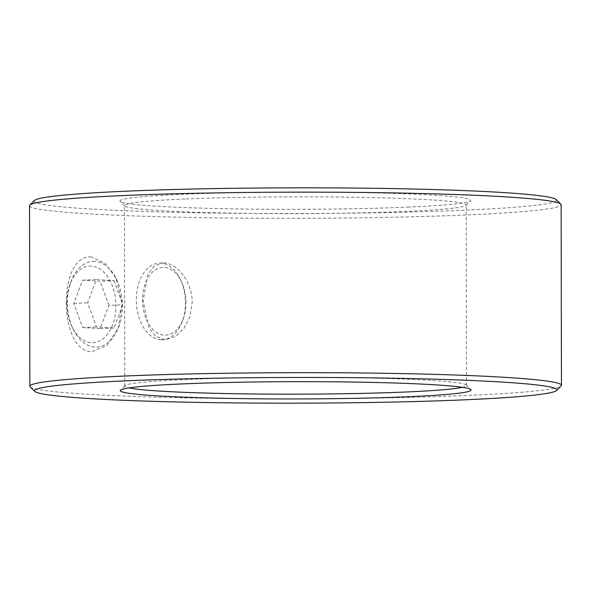 <?xml version="1.0" encoding="UTF-8"?>
<svg xmlns="http://www.w3.org/2000/svg" width="591" height="591" viewBox="0 0 591 591"><rect width="100%" height="100%" fill="white"/><g stroke="black" fill="none" stroke-linecap="round" stroke-linejoin="round"><path stroke-width="0.44" stroke-dasharray="2.96 2.22" d="M113.974 280.592L122.788 304.793L114.056 327.998L96.51 326.993L87.697 302.784L96.429 279.587L113.974 280.592L100.093 281.183L82.548 280.178L73.809 303.375L82.629 327.584L100.174 328.589L108.907 305.392L122.788 304.793M185.98 302.511A33.901 21.682 87.6 0 0 181.489 281.7A33.901 21.682 87.6 0 0 157.258 268.787A33.901 21.682 87.6 0 0 142.557 300.021A33.901 21.682 87.6 0 0 158.698 333.649A33.901 21.682 87.6 0 0 183.092 319.288A33.901 21.682 87.6 0 0 185.98 302.511M100.174 328.589L114.056 327.998M82.629 327.584L96.51 326.993M73.809 303.375L87.697 302.784M82.548 280.178L96.429 279.587M108.907 305.392L100.093 281.183M160.929 339.699A38.334 24.519 -92.4 0 1 136.314 300.006A38.334 24.519 -92.4 0 1 159.223 263.113A38.334 24.519 -92.4 0 1 160.796 263.121A38.334 24.519 -92.4 0 1 180.336 279.292A38.334 24.519 -92.4 0 1 185.411 302.814A38.334 24.519 -92.4 0 1 182.154 321.792A38.334 24.519 -92.4 0 1 162.503 339.714A38.334 24.519 -92.4 0 1 160.929 339.699M66.813 302.976A38.334 24.519 -92.4 0 1 70.07 284.005A38.334 24.519 -92.4 0 1 97.655 267.767A38.334 24.519 -92.4 0 1 115.91 305.791A38.334 24.519 -92.4 0 1 99.288 341.103A38.334 24.519 -92.4 0 1 71.888 326.505A38.334 24.519 -92.4 0 1 66.813 302.976M164.202 262.98L162.643 262.965L154.118 266.186L147.876 274.394L143.074 300.937L148.843 327.717L155.581 336.205L164.335 339.552L165.923 339.559L175.475 336.419L183.978 328.419L190.006 316.525L192.164 302.526C192.511 282.04 177.248 263.254 164.202 262.98M185.921 198.975A170.865 8.407 -0.1 0 1 367.787 197.497A170.865 8.407 -0.1 0 1 466.21 204.944A170.865 8.407 -0.1 0 1 466.003 205.358A170.865 8.407 -0.1 0 1 404.769 211.504A170.865 8.407 -0.1 0 1 226.73 213.063A170.865 8.407 -0.1 0 1 124.686 205.949A170.865 8.407 -0.1 0 1 124.479 205.535A170.865 8.407 -0.1 0 1 185.921 198.975M407.679 207.123A175.424 8.636 179.9 0 0 470.547 200.807A175.424 8.636 179.9 0 0 373.608 192.829A175.424 8.636 179.9 0 0 182.996 194.254A175.424 8.636 179.9 0 0 120.128 201.42A175.424 8.636 179.9 0 0 224.898 208.719A175.424 8.636 179.9 0 0 407.679 207.123M94.789 261.385A42.899 27.437 87.6 0 0 71.046 281.427A42.899 27.437 87.6 0 0 67.396 302.658A42.899 27.437 87.6 0 0 73.077 328.988A42.899 27.437 87.6 0 0 94.944 347.08A42.899 27.437 87.6 0 0 118.688 327.037A42.899 27.437 87.6 0 0 122.337 305.806A42.899 27.437 87.6 0 0 116.656 279.477A42.899 27.437 87.6 0 0 94.789 261.385M462.317 387.327A170.865 8.407 179.9 0 0 466.521 385.465A170.865 8.407 179.9 0 0 466.314 385.051A170.865 8.407 179.9 0 0 364.27 377.937A170.865 8.407 179.9 0 0 186.231 379.496A170.865 8.407 179.9 0 0 124.996 385.642A170.865 8.407 179.9 0 0 124.79 386.056A170.865 8.407 179.9 0 0 129.008 387.903M34.418 200.512A261.237 12.854 179.9 0 0 178.778 212.398A261.237 12.854 179.9 0 0 462.627 210.27A261.237 12.854 179.9 0 0 556.249 199.603M91.28 256.982C57.837 253.702 58.007 350.618 91.442 351.785L106.897 345.528L118.311 328.02L122.152 303.102L116.095 278.317L105.035 263.254L91.28 256.982M29.55 205.705A265.795 13.083 179.9 0 0 182.649 217.281A265.795 13.083 179.9 0 0 465.553 214.991A265.795 13.083 179.9 0 0 561.132 204.774M30.185 386.869A265.795 13.083 179.9 0 0 188.928 397.928A265.795 13.083 179.9 0 0 465.871 395.512A265.795 13.083 179.9 0 0 561.125 385.938M183.092 319.288L182.154 321.792M181.489 281.7L180.336 279.292M159.223 263.113L162.643 262.965M162.503 339.714L165.923 339.566M466.003 205.358L470.547 200.807M124.686 205.949L120.128 201.42M70.07 284.005L71.046 281.427M71.888 326.505L73.077 328.988M466.521 385.465L466.21 204.944M124.79 386.056L124.479 205.535M116.656 279.477L116.095 278.317M118.688 327.037L118.318 328.02M466.314 385.051L470.872 389.58M124.996 385.642L120.453 390.193"/><path stroke-width="0.89" d="M129.008 387.903A170.865 8.407 179.9 0 0 405.079 392.025A170.865 8.407 179.9 0 0 462.317 387.327M556.582 390.488L561.125 385.938A265.795 13.083 179.9 0 0 561.45 385.295L561.132 204.774A265.795 13.083 179.9 0 0 560.815 204.131L556.249 199.603A261.237 12.854 179.9 0 0 400.233 188.736A261.237 12.854 179.9 0 0 128.04 191.107A261.237 12.854 179.9 0 0 34.418 200.512L29.875 205.062A265.795 13.083 179.9 0 0 29.55 205.705L29.868 386.226A265.795 13.083 179.9 0 0 30.185 386.869L34.751 391.397A261.237 12.854 179.9 0 0 190.767 402.264A261.237 12.854 179.9 0 0 462.96 399.893A261.237 12.854 179.9 0 0 556.582 390.488A261.237 12.854 179.9 0 0 412.223 378.602A261.237 12.854 179.9 0 0 128.373 380.73A261.237 12.854 179.9 0 0 34.751 391.397M560.815 204.131A265.795 13.083 179.9 0 0 402.072 193.072A265.795 13.083 179.9 0 0 125.129 195.488A265.795 13.083 179.9 0 0 29.875 205.062M183.321 383.877A175.424 8.636 -0.1 0 1 366.102 382.281A175.424 8.636 -0.1 0 1 470.872 389.58A175.424 8.636 -0.1 0 1 408.004 396.746A175.424 8.636 -0.1 0 1 217.392 398.171A175.424 8.636 -0.1 0 1 120.453 390.193A175.424 8.636 -0.1 0 1 183.321 383.877M561.45 385.295A265.795 13.083 179.9 0 0 408.351 373.719A265.795 13.083 179.9 0 0 125.447 376.009A265.795 13.083 179.9 0 0 29.868 386.226"/></g></svg>

